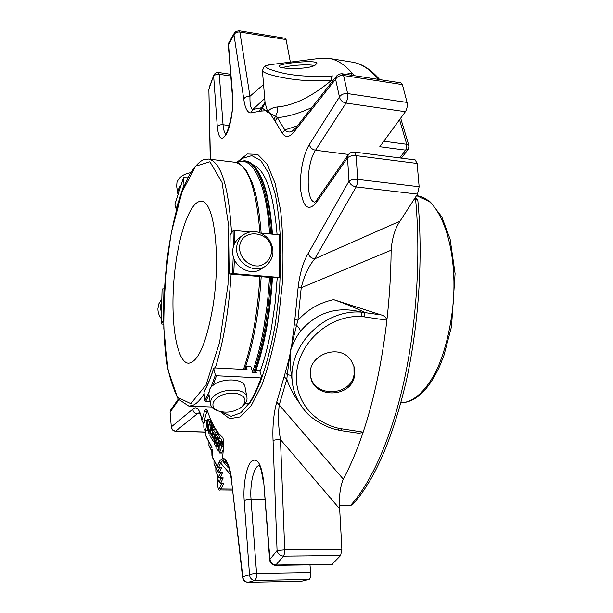 <?xml version="1.0" encoding="UTF-8"?>
<svg xmlns="http://www.w3.org/2000/svg" width="613" height="613" viewBox="0 0 613 613"><rect width="100%" height="100%" fill="white"/><g stroke="black" fill="none" stroke-linecap="round" stroke-linejoin="round"><path stroke-width="0.92" d="M212.481 309.159C205.953 344.238 197.93 362.26 188.429 363.218C176.667 362.406 170.468 322.568 173.893 280.624C177.134 238.664 189.555 200.313 201.294 201.363C214.397 200.213 221.354 258.303 212.481 309.159M213.408 402.097C217.837 395.439 225.469 392.519 236.296 393.347C245.591 396.013 247.43 400.519 241.806 406.863C234.626 412.059 226.802 413.43 218.343 410.978C213.661 408.94 212.014 405.982 213.408 402.097M239.553 248.035C239.737 227.101 272.049 230.358 271.705 250.993C270.816 258.908 266.632 263.874 259.169 265.896C249.338 266.977 239.798 258.318 239.553 248.035M218.343 410.978L216.604 410.296C213.002 408.825 210.949 406.695 210.451 403.913L210.979 400.197C215.04 388.427 246.035 386.228 246.955 397.53C247.368 400.32 246.119 403.025 243.2 405.63L241.806 406.863M210.451 403.913L208.872 393.753L209.393 390.029C213.408 378.213 244.181 376.091 245.116 387.454L246.955 397.53M236.633 248.365C236.817 242.802 238.932 238.342 242.986 234.978C252.441 229.208 261.161 230.787 269.153 239.706C275.191 250.027 274.042 258.801 265.682 266.027C254.495 274.348 235.844 263.13 236.633 248.365M265.682 266.027L261.46 268.831C250.372 277.084 231.898 265.988 232.695 251.384C232.879 245.874 234.978 241.453 239.001 238.12L242.986 234.978M190.681 172.644C183.571 173.923 178.996 177.149 176.973 182.314L176.644 186.222L177.831 193.846M180.49 185.655L178.122 189.67L177.785 193.578M161.548 299.412L158.92 303.65L157.909 308.615C157.855 312.224 158.936 315.503 161.142 318.454M161.464 301.558L160.391 306.722L161.196 312.032M255.928 370.444L259.069 370.229L259.835 370.85L261.774 377.347L261.077 377.937C257.36 388.336 253.414 396.764 249.246 403.224L249.905 402.894C254.111 396.404 258.058 387.975 261.766 377.616M213.079 385.385L216.466 375.754L261.077 377.937M204.022 391.653L204.665 400.595L205.631 401.461L210.098 401.645M245.514 403.078L249.246 403.224M216.466 375.754L215.385 375.064L213.722 368.474L214.473 367.884L247.039 369.57L246.242 366.505L250.027 366.336L251.085 367.003L252.633 372.336L256.257 372.52L255.774 370.88M259.881 276.555L229.591 273.996L233.752 273.636L279.306 277.436L275.735 277.873L259.881 276.555C257.675 312.607 252.219 343.564 243.507 369.424M279.888 277.513L280.08 235.185L279.459 234.848L279.306 277.436M234.564 243.591L234.289 230.434L249.276 231.898M260.962 233.04L279.459 234.848M234.289 230.434L233.078 230.741L230.105 234.909L229.584 273.996M183.463 177.716L174.92 204.206L176.107 208.964L184.007 184.651L183.471 177.716L187.877 177.801M161.196 323.856L163.158 321.112L163.993 288.815L162.093 289.029L161.181 323.917L162.093 289.029M163.656 324.292L161.181 323.917M217.692 475.19L217.776 479.098L219.446 481.941L220.588 483.19L223.898 483.044L221.04 488.975L220.029 489.963C218.741 490.829 217.899 488.722 217.485 483.626L217.531 483.642M215.853 467.834L215.929 471.788L218.741 476.784L219.883 478.048L223.216 477.902L220.78 482.998L223.898 483.044L222.258 483.642L222.105 483.213M213.998 460.424L213.991 463.857M221.155 478.071L221.569 478.515L223.216 477.902L220.082 477.856L222.527 472.692L219.37 472.638L218.021 471.566L218.105 472.179L214.083 464.424M208.91 445.482L212.152 451.996M211.83 454.823L212.09 455.697M217.661 475.129L217.531 483.619C217.722 488.101 218.45 489.534 219.722 487.917L221.837 483.496L222.258 483.642M221.416 478.071L221.569 478.515M219.722 477.91L218.741 476.784L220.711 472.861M220.121 472.715L222.527 472.692L220.872 473.32M219.4 467.435L221.829 467.412L219.17 472.838L221.04 472.868M219.99 467.581L220.159 468.048L221.829 467.412L218.443 467.55L220.32 467.589M219.738 467.573L220.159 468.048M315.189 65.139L316.883 63.4C317.388 59.254 277.934 63.545 278.992 66.15C278.156 69.108 308.002 69.79 315.189 65.139M343.226 74.502L352.276 73.284C344.751 64.572 336.935 59.607 328.821 58.365L320.722 58.243L273.559 64.242C262.747 65.269 263.192 67.514 274.9 70.962C288.953 75.437 307.588 77.146 330.813 76.089L333.058 75.882M351.372 360.927C339.74 341.786 305.872 355.663 310.684 376.689C313.297 398.519 350.904 398.281 354.475 376.175L354.107 366.827L351.372 360.927M361.938 316.523C331.395 314.622 302.561 339.257 297.328 367.639C291.911 396.052 310.347 421.867 338.997 428.38L363.172 432.119C374.099 399.347 381.999 362.038 386.887 320.193L361.938 316.523L361.77 312.17L381.317 314.959C384.251 315.603 386.106 317.342 386.887 320.193C389.531 296.738 390.948 273.413 391.132 250.219L301.228 287.727L298.117 287.551C299.811 273.275 303.182 261.881 308.216 253.376C309.098 256.38 311.281 258.196 314.783 258.809L400.036 221.117C395.033 228.45 392.067 238.15 391.132 250.219M212.887 433.253L213.094 432.05L214.834 435.069L215.094 432.502L213.263 429.552C212.152 430.901 211.929 433.023 212.604 435.912L213.631 437.789L213.5 439.061L211.554 435.552L212.581 429.537L212.473 427.767L211.424 425.997L211.493 430.632L210.803 429.598L210.88 434.234L210.19 433.184L209.937 435.713L213.324 441.613C214.443 440.249 214.657 438.126 213.975 435.238L212.887 433.253L213.768 433.284M218.289 467.412L217.286 466.271L218.649 467.351L220.642 463.083L230.465 474.477M215.155 440.594C214.466 437.682 214.688 435.544 215.814 434.18L217.661 437.146L217.393 439.728L215.569 436.632L215.439 437.912L216.542 439.927C217.24 442.847 217.017 444.992 215.891 446.356L214.037 443.306L214.297 440.755L216.083 443.82L216.213 442.54L215.155 440.594M204.006 423.123L205.347 420.303C207.064 420.112 206.619 430.387 204.918 430.096C203.868 429.338 203.57 427.016 204.006 423.123M210.297 425.943L210.864 425.169L210.918 426.686L208.749 432.809L208.297 431.866L208.497 424.548L207.179 430.449L207.615 419.1L209.232 421.89L209.255 424.05L210.297 425.943M220.113 442.578L220.059 443.705L221.186 445.751L221.799 444.977L221.852 446.57L219.561 452.762L219.056 451.796L219.301 443.352L217.86 450.241L216.757 448.356L217.017 445.781L217.745 446.877L217.653 442.111L218.381 443.207L218.289 438.441L220.113 442.578L222.527 442.647L220.849 438.647L218.289 438.441M205.57 430.111L205.983 436.165M352.644 504.56L349.916 505.756L352.644 504.56C374.796 480.109 392.718 438.716 406.404 380.397C418.955 323.465 423.169 256.525 417.844 200.551L415.476 197.256M415.185 197.708L415.599 199.325L417.844 200.551M408.971 145.871L406.718 144.3L406.68 147.641L405.66 150.139L408.243 149.25L408.971 145.871L400.664 118.156M290.355 62.105L286.087 39.607L285.329 38.305L238.794 30.665L235.492 31.7L234.457 32.895L233.959 34.788C235.047 32.704 237.009 31.776 239.852 32.014L239.185 30.711M331.694 80.188C297.726 83.537 261.506 73.798 262.41 70.549L265.077 102.831L267.329 110.708L269.712 113.076L275.635 116.393L277.36 111.941L277.444 106.946C293.956 105.513 312.04 96.593 331.694 80.188L330.813 76.089M312.285 106.923L311.021 107.934C298.324 113.627 287.114 116.861 277.382 117.627L275.053 121.083L269.712 113.076L268.195 112.669L268.21 111.252C269.873 108.907 272.954 107.467 277.444 106.946M312.354 106.831L311.021 107.934M354.168 75.614L352.276 73.284L351.54 75.207M399.676 157.916L405.66 150.139L379.792 146.722L405.385 111.704C407.047 108.945 407.614 105.857 407.078 102.448L402.396 84.617L401.025 82.908L341.908 73.729L339.571 73.997L337.487 75.115L336.483 76.142L335.595 79.223C337.265 76.472 339.939 75.23 343.594 75.499L342.383 73.782M400.036 221.117L417.514 194.106L419.139 186.743L357.701 179.387C353.854 179.096 350.95 179.678 349.004 181.119C350.031 184.252 352.414 186.183 356.168 186.927L357.402 183.364L357.701 179.387L356.115 155.641L354.406 152.078C351.816 151.848 349.739 152.775 348.169 154.867L347.517 157.855C349.425 156.093 352.299 155.357 356.115 155.641L417.131 163.449L415.193 159.924L354.406 152.078M417.514 194.106L356.168 186.927L314.783 258.809C308.783 265.904 304.263 275.543 301.228 287.727L297.895 320.392C307.465 309.634 319.373 302.715 333.625 299.65C344.927 303.504 355.165 307.711 364.314 312.278M333.625 299.65L381.317 314.959M364.505 312.423L364.49 316.653M340.453 430.548L337.955 429.958L338.997 428.38M337.955 429.958C329.687 428.357 321.158 424.342 312.362 417.905C305.059 412.802 294.041 398.412 292.462 382.964L292.455 382.956C286.968 347.847 322.614 308.776 361.77 312.17C337.188 305.856 316.691 312.285 300.278 331.464C300.24 329.794 299.014 327.702 296.592 325.196L292.171 343.035L289.528 357.126L287.282 374.681L291.466 375.44M298.776 402.128C293.558 395.109 289.574 387.439 286.83 379.125L279.237 404.948L343.265 479.098C350.414 465.98 357.05 450.317 363.172 432.119L359.318 433.307L340.468 430.556L341.387 428.954M332.522 564.236L276.187 565.017C272.77 564.711 270.693 562.826 269.95 559.362L269.643 559.838C270.21 563.255 272.18 565.094 275.543 565.355L331.809 564.573L340.629 555.539L341.885 549.386L339.663 508.821L280.478 439.598C277.038 439.575 274.57 439.904 273.069 440.578C272.41 426.594 273.62 413.775 276.716 402.12L279.237 404.948C277.942 415.783 278.356 427.338 280.478 439.598L284.731 549.892L277.068 550.589C277.911 553.999 280.072 555.853 283.543 556.16L284.463 553.708L284.731 549.892L341.885 549.386M301.259 581.308L248.181 582.342C244.993 582.059 243.208 580.197 242.832 576.749L242.602 577.4C243.208 580.496 245.047 582.151 248.112 582.35L255.077 580.48L256.364 577.814L256.579 573.431C253.238 573.569 250.878 574.029 249.514 574.825C249.981 578.304 251.836 580.189 255.077 580.48L309.105 579.461C310.377 578.58 310.906 576.274 310.707 572.534L256.579 573.431L251.039 499.327C247.79 499.396 245.506 499.901 244.196 500.844C243.009 484.76 246.296 466.547 251.422 461.321C257.422 457.106 261.529 464.087 263.751 482.27L269.95 559.362L277.068 550.589L273.069 440.578M217.6 434.234L217.469 432.579L216.006 429.943L213.263 429.552M211.554 435.552L212.466 435.582M214.941 429.606L214.834 427.836L213.608 426.188M226.994 463.65L223.691 461.321L224.933 462.761L222.35 460.578L222.09 459.696C221.094 459.198 220.159 459.965 219.27 462.003L220.642 463.083L222.35 460.578L227.699 467.098M212.244 449.344L212.121 456.846L217.377 466.891L218.443 467.55M220.228 438.494L218.588 434.579L215.814 434.18M212.098 425.047L211.562 421.966L209.784 419.292M209.255 424.05L211.585 424.127M209.317 422.809L211.646 422.886M209.232 421.89L211.562 421.966M208.558 433.023L211.025 432.993M208.749 432.809L210.956 432.878M213.339 426.058L212.949 425.154M210.864 425.169L213.209 425.246M220.059 443.705L222.473 443.774L222.527 442.647M219.347 453.015L221.76 453.076L223.362 449.091M219.561 452.762L221.975 452.823M221.852 446.57L223.584 446.616M221.799 444.977L223.714 445.023M223.055 444.823L222.473 443.774M309.105 579.461L301.412 581.308M309.971 564.872L310.707 572.534M343.265 479.098C340.077 487.228 338.882 497.135 339.663 508.821M417.131 163.449L419.139 186.743M178.72 399.837L170.23 412.005L170.866 409.76L170.107 412.526L171.349 427.353C171.755 429.667 173.127 430.947 175.464 431.207L175.686 431.115C173.15 430.786 171.74 429.33 171.471 426.748L192.788 409.162C193.095 411.905 194.597 413.461 197.294 413.829L199.263 412.656M170.866 409.76L178.23 399.17M225.239 134.592L225.255 134.576C225.438 138.584 234.656 112.961 232.457 96.846L232.656 95.858C233.66 107.75 230.703 125.88 226.519 133.879C221.753 141.427 218.68 139.059 217.301 126.776L213.676 76.38C214.696 74.771 216.565 74.073 219.278 74.296L218.596 72.48C216.366 72.296 214.765 73.223 213.807 75.261L208.872 89.268L210.435 159.296M232.656 95.858L228.503 44.236L228.871 42.581L228.312 45.262L233.959 34.788L243.782 99.053C244.947 97 247.008 96.072 249.966 96.272L263.559 84.487M264.724 98.517L252.755 109.512L261.353 107.758L265.038 102.348M286.087 39.607L239.852 32.014L249.966 96.272C249.775 104.202 250.702 108.616 252.755 109.512L251.069 112.899C247.468 112.922 245.039 108.309 243.782 99.053M264.893 103.697L262.157 108.095L265.889 110.723L267.329 110.708L267.222 112.072L265.889 110.723L260.9 111.083L262.157 108.095L261.353 107.758L259.452 111.267L251.069 112.899M273.842 119.19L275.635 116.393L277.382 117.627L284.8 129.918L297.389 125.872M284.8 129.918C286.784 131.971 289.106 132.515 291.765 131.542L295.75 127.956L294.876 130.845C289.957 137.412 285.758 138.186 282.264 133.182L284.8 129.918M402.396 84.617L343.594 75.499L347.64 93.59C343.939 93.322 341.211 94.456 339.456 96.992C340.238 100.203 342.422 102.225 346.023 103.061L347.525 98.892L347.64 93.59L407.078 102.448M298.117 287.551L294.861 319.457L297.895 320.392L296.592 325.196L294.271 324.821L291.259 348.82C292.853 343.387 295.857 337.602 300.278 331.464M292.424 382.665L290.685 369.601L290.646 352.069L290.347 351.67L289.528 357.126L285.336 372.443L287.282 374.681L286.83 379.125L284.103 376.849L285.336 372.443M223.691 461.321L222.588 457.735L223.645 445.965C223.921 441.467 223.477 438.502 222.304 437.069C216.305 431.744 211.27 422.763 207.186 410.112L203.623 422.955L203.899 423.905M203.784 423.606L203.623 422.955M203.669 423.483L202.129 421.399L200.727 414.61L202.129 421.399M242.602 577.4L231.829 483.419L242.832 576.749L249.514 574.825L244.196 500.844M226.174 462.938L225.009 459.29C228.404 462.807 230.749 470.6 232.036 482.684M202.137 419.913L204.436 411.315L206.091 408.687L207.186 410.112M270.808 234.005C267.084 187.862 258.249 163.449 244.311 160.752L245.3 160.874C249.108 161.326 252.709 163.878 256.096 168.537C264.425 180.406 269.689 202.267 271.881 234.112M271.896 277.314C269.643 314.369 263.927 346.077 254.732 372.443M238.564 161.503L242.388 158.353L251.836 155.648L260.893 160.667L268.931 173.701L275.321 194.444C278.586 211.807 280.47 231.729 280.969 254.188L279.597 289.029L275.444 323.641C271.406 345.747 266.402 365.118 260.433 381.746L250.847 401.224L240.848 412.817L231.116 416.342L221.96 411.951M256.234 168.736L256.763 169.472C265.008 181.218 270.233 202.78 272.44 234.166M272.486 277.367C270.233 314.507 264.479 346.207 255.207 372.466M260.058 371.608C264.601 359.195 268.394 344.652 271.459 327.986L275.099 303.312L277.237 277.827M277.091 234.618C273.551 192.72 265.398 169.372 252.656 164.575M282.417 67.675C289.443 65.262 307.803 64.028 314.377 65.522M353.962 366.306L354.046 374.673C350.705 396.282 314.607 397.783 310.638 376.413M190.827 403.653L177.387 397.239L168.008 369.93L163.817 328.461C163.686 296.179 166.223 264.096 171.425 232.197L182.084 191.815L195.639 166.169L209.93 161.748L222.029 182.398L228.779 226.419L227.998 284.654L219.63 342.361L206.037 384.941L190.827 403.653M204.083 393.845C200.16 400.159 196.298 404.036 192.505 405.484L188.827 406.128L211.853 407.024M205.631 401.461L209.048 394.895M204.665 400.595L208.811 392.412M210.88 387.585L215.385 375.064M203.93 392.059C207.363 385.968 210.627 378.106 213.722 368.474M231.116 274.157C228.841 310.561 223.569 341.832 215.293 367.961M233.752 273.636L234.373 259.529M232.534 273.597L233.239 256.173M233.354 246.732L233.078 230.741M229.622 273.98L230.143 234.787M231.522 232.879C228.703 186.252 221.017 161.64 208.466 159.058L234.771 162.23C247.92 164.751 256.288 188.206 259.874 232.595M183.433 177.939L174.92 204.328M245.277 369.478L246.234 366.75M220.427 483.044L219.446 481.941L220.986 478.063M217.738 475.29L217.692 478.508M215.899 467.926L215.845 471.19M211.883 451.497L212.098 455.283M214.044 460.516L213.991 463.819L218.021 471.566L219.554 467.573M208.972 442.119L208.918 445.429L212.159 451.566M217.531 483.619L217.607 475.037M219.722 487.917L221.04 488.975L232.48 489.105M414.242 199.164L415.599 199.325C420.932 255.767 416.671 323.465 404.051 380.934C391.339 438.364 371.233 482.868 350.49 505.457L339.525 505.388M328.821 58.365L351.992 62.082C361.233 63.476 370.091 69.254 378.581 79.414M399.561 119.681L406.718 144.3L383.807 141.228M197.294 413.829L175.686 431.115L205.792 432.035M340.629 555.539L283.543 556.16L275.543 565.355M248.027 582.342L301.335 581.316M215.094 432.502L217.469 432.579M213.638 429.874L216.006 429.943M212.581 429.537L213.194 429.56M212.473 427.767L214.834 427.836M211.569 426.119L213.922 426.196M210.956 429.721L211.707 429.744M210.343 433.314L211.087 433.337M213.975 435.238L215.071 435.268M219.27 462.003L217.286 466.271L212.129 456.409M212.244 449.298L212.075 456.631M205.999 436.088L211.929 447.252M214.45 440.885L215.332 440.908M216.542 439.927L217.845 439.965M215.439 437.912L216.328 437.943M217.661 437.146L220.052 437.215M216.205 434.51L218.588 434.579M207.761 419.215L210.083 419.3M207.539 429.698L208.397 429.728M219.937 441.276L222.343 441.337M218.45 438.579L220.849 438.647M217.814 442.249L218.588 442.272M217.178 445.919L217.952 445.935M218.243 449.467L219.163 449.49M405.385 111.704L346.023 103.061L315.526 150.223C312.109 149.488 310.055 147.58 309.373 144.499L339.456 96.992L335.595 79.223L294.876 130.845M230.779 76.012L219.278 74.296L223.048 124.738L229.346 125.573M222.09 459.696L223.293 460.784M264.793 499.442L251.039 499.327C249.744 483.933 253.843 466.332 259.046 465.52M348.483 154.445L315.526 150.223C306.216 163.487 305.603 201.102 314.791 202.19M217.301 126.776C218.358 125.221 220.274 124.546 223.048 124.738C223.439 129.596 224.366 132.653 225.829 133.918M260.9 111.083L259.452 111.267M268.195 112.669L267.222 112.072M275.053 121.083L282.264 133.182M314.576 202.321L316.752 200.022L316.093 202.903C308.477 211.47 303.397 207.546 300.837 191.149C299.144 175.908 303.014 154.484 309.373 144.499M316.093 202.903L347.517 157.855L349.004 181.119L308.216 253.376M294.271 324.821L294.861 319.457M290.347 351.67L291.022 348.115M284.103 376.849L276.716 402.12M269.643 559.838L263.751 482.27M225.009 459.29L222.588 457.735M204.436 411.315L206.734 411.4M192.788 409.162C195.823 406.273 198.466 408.089 200.727 414.61M237.016 162.184L247.346 153.986L257.652 154.384L267.176 164.108L275.107 183.21L280.67 210.803C282.991 232.886 283.566 256.924 282.394 282.899L278.233 321.135C273.911 345.671 268.44 366.995 261.82 385.102L251.192 405.699L240.181 416.924L229.637 418.671L220.243 411.591M253.667 372.39C258.134 359.839 261.881 345.203 264.923 328.491L268.624 303.282L270.816 277.229M252.518 371.953C256.985 359.433 260.724 344.812 263.759 328.101L267.429 303.037L269.605 277.137M269.582 233.882C266.64 182.069 251.851 154.583 236.909 162.69M416.924 195.785L430.441 202.014L441.789 216.833L450.134 239.239L455.091 273.605L451.505 326.683L443.935 355.402L439.728 366.045C428.587 390.129 415.652 402.381 400.917 402.81C413.775 402.534 427.537 389.86 438.18 366.712C445.935 347.992 450.969 326.514 453.283 302.278C457.788 245.415 439.483 197.363 416.924 195.785L416.465 195.731M213.73 368.244C210.65 377.823 207.409 385.623 204.014 391.646M280.087 235.185L279.942 277.528M234.771 162.23C237.66 161.74 241.652 164.736 246.74 171.219L252.349 182.881L255.552 193.455C258.058 204.504 259.927 217.707 261.153 233.063M261.184 276.662C258.993 312.737 253.491 343.671 244.679 369.447M208.466 159.058L203.57 159.656C199.363 161.587 194.781 166.399 189.838 174.1C180.138 192.221 172.23 222.113 167.594 255.698C163.25 290.96 162.575 323.817 165.571 354.283C167.372 370.076 171.54 384.956 178.069 398.933L188.827 406.128M246.242 366.505L245.192 369.47M220.588 483.19L219.531 482.531L217.776 479.098M219.883 478.048L218.826 477.389L215.929 471.788M208.926 442.034L209.002 446.034M211.837 451.413L211.922 455.375M232.595 490.101L220.029 489.963M351.992 62.082C361.846 63.66 371.08 69.499 379.7 79.59M205.799 432.127L175.464 431.207M273.559 64.242C267.046 65.254 263.927 66.058 264.211 66.656L262.41 70.541M211.424 425.997L213.768 426.073M210.803 429.598L211.692 429.621M210.19 433.184L211.079 433.215M213.324 441.613L213.906 441.628M206.083 436.694L212.021 447.865M214.297 440.755L215.255 440.778M215.891 446.356L216.673 446.379M217.393 439.728L217.853 439.743M204.918 430.096L206.964 430.157M205.347 420.303L207.202 420.365M207.615 419.1L209.937 419.177M207.179 430.449L208.359 430.487M210.719 425.001L213.063 425.077M217.653 442.111L218.573 442.142M217.017 445.781L217.937 445.804M217.86 450.241L219.132 450.271M221.63 444.785L223.722 444.846M339.533 505.687L349.916 505.756M408.243 149.25L401.377 158.139M230.641 74.288L218.596 72.48M264.87 103.781L265.077 102.762M203.623 423.322L203.868 424.181M170.107 412.526L171.349 427.353M210.244 159.273L208.872 89.268M213.807 75.261L209.133 87.651M232.457 96.846L228.312 45.262M234.457 32.895L228.871 42.581M295.75 127.956L336.483 76.142M316.752 200.022L348.169 154.867M263.46 482.852C261.728 471.136 260.15 465.244 258.724 465.183L258.74 465.19M231.829 483.419C230.994 476.278 229.821 470.6 228.32 466.386L226.963 463.612M199.332 412.687L200.689 415.966M244.311 160.752L236.357 162.537"/></g></svg>
